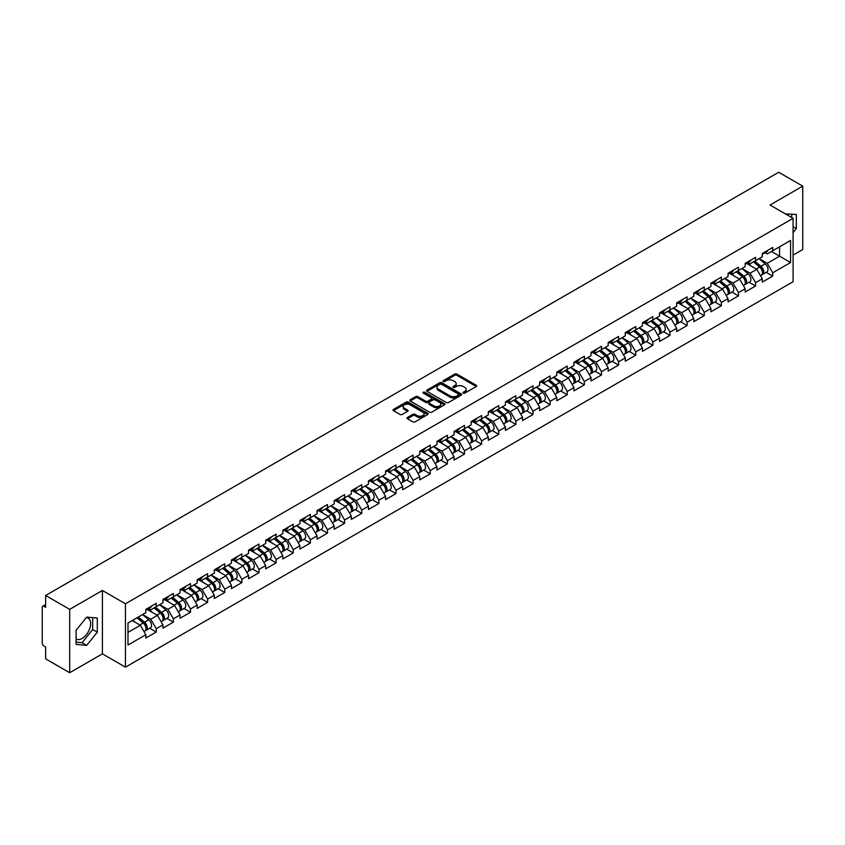 <?xml version="1.0" encoding="UTF-8"?>
<svg xmlns="http://www.w3.org/2000/svg" width="845" height="845" viewBox="0 0 845 845"><rect width="100%" height="100%" fill="white"/><g stroke="black" fill="none" stroke-linecap="round" stroke-linejoin="round"><path stroke-width="1.27" d="M463.313 393.115A1.067 0.613 0 0 0 464.824 393.115L476.263 386.503A1.521 0.877 0 0 0 476.717 385.88A1.521 0.877 0 0 0 476.263 385.257L456.87 374.06A1.521 0.877 0 0 0 454.716 374.06L443.266 380.672A1.067 0.613 0 0 0 444.776 381.539L446.255 380.683A4.88 2.82 0 0 1 453.152 380.683L454.768 381.623A4.88 2.82 0 0 1 456.205 383.609A4.88 2.82 0 0 1 454.768 385.595L453.29 386.45A1.067 0.613 0 0 0 454.8 387.327L456.279 386.471A4.88 2.82 0 0 1 463.176 386.471L464.792 387.401A4.88 2.82 0 0 1 466.218 389.397A4.88 2.82 0 0 1 464.792 391.383L463.313 392.238A1.067 0.613 0 0 0 463.313 393.115L463.313 392.238M76.113 639.095A12.105 6.992 120 0 0 82.102 638.45A12.105 6.992 120 0 0 90.003 627.782A12.105 6.992 120 0 0 88.155 618.086A12.105 6.992 120 0 0 86.37 617.537M785.523 213.965A12.105 6.992 -60 0 1 787.181 214.503A12.105 6.992 -60 0 1 788.469 215.665M407.417 417.483A1.521 0.877 0 0 0 406.973 418.106A1.521 0.877 0 0 0 407.417 418.729L412.856 421.866A1.521 0.877 0 0 0 415.011 421.866L427.728 414.525A1.521 0.877 0 0 0 428.172 413.902A1.521 0.877 0 0 0 427.728 413.279L408.336 402.083A1.521 0.877 0 0 0 406.181 402.083L393.464 409.424A1.521 0.877 0 0 0 393.02 410.047A1.521 0.877 0 0 0 393.464 410.67L400.034 414.462A1.521 0.877 0 0 0 402.188 414.462L407.628 411.325A1.521 0.877 0 0 0 408.082 410.702A1.521 0.877 0 0 0 407.628 410.078L404.375 408.198A4.077 2.355 0 0 1 403.181 406.529A4.077 2.355 0 0 1 405.695 404.354A4.077 2.355 0 0 1 410.142 404.871L422.901 412.244A4.077 2.355 0 0 1 424.095 413.902A4.077 2.355 0 0 1 421.581 416.078A4.077 2.355 0 0 1 417.145 415.571L415.011 414.335A1.521 0.877 0 0 0 412.856 414.335L407.417 417.483L407.417 418.729M102.403 590.475L69.691 609.361L45.651 595.482L778.71 172.253L802.75 186.143L770.038 205.029L793.085 218.337L125.461 603.784L102.403 590.475L102.403 653.85L125.461 667.159L125.461 603.784M446.371 402.516A1.521 0.877 0 0 0 448.526 402.516L461.233 395.175A1.521 0.877 0 0 0 461.687 394.562A1.521 0.877 0 0 0 461.233 393.939L441.84 382.743A1.521 0.877 0 0 0 439.685 382.743L426.968 390.084A1.521 0.877 0 0 0 426.524 390.696A1.521 0.877 0 0 0 426.968 391.32L446.371 402.516M423.683 393.337A1.067 0.613 0 0 1 424.76 393.495L444.459 404.861L431.763 412.191A1.521 0.877 0 0 1 429.609 412.191L410.216 400.995L410.216 399.748A1.521 0.877 0 0 0 409.772 400.372A1.521 0.877 0 0 0 410.216 400.995M410.216 399.748L415.655 396.611A1.521 0.877 0 0 1 417.81 396.611L425.679 401.153A1.521 0.877 0 0 0 427.834 401.153L431.446 399.072A1.521 0.877 0 0 0 431.89 398.449A1.521 0.877 0 0 0 431.446 397.826L423.26 393.094A1.067 0.613 0 0 1 424.76 392.228L444.481 403.604A1.521 0.877 0 0 1 444.924 404.227A1.521 0.877 0 0 1 444.481 404.85L444.481 403.604M125.461 667.159L793.085 281.712L793.085 218.337M149.734 628.257L156.251 632.018L156.251 628.722L150.759 619.216L142.636 614.526M156.251 632.018L145.815 638.038L145.815 634.743L127.986 645.041L127.986 622.987L145.815 612.688L145.815 609.393L156.251 603.372L156.251 606.668L162.948 602.802L162.948 599.506L173.373 593.486L173.373 596.781L180.069 592.915L180.069 589.62L190.495 583.599L190.495 586.895L197.191 583.029L197.191 579.733L207.616 573.713L207.616 577.008L214.313 573.142L214.313 569.847L224.749 563.826L224.749 567.122L231.445 563.256L231.445 559.96L241.871 553.94L241.871 557.235L248.567 553.369L248.567 550.074L258.992 544.053L258.992 547.349L265.689 543.483L265.689 540.187L276.114 534.167L276.114 537.462L282.811 533.596L282.811 530.301L293.247 524.28L293.247 527.576L299.943 523.71L299.943 520.414L310.368 514.394L310.368 517.689L317.065 513.823L317.065 510.528L327.49 504.507L327.49 507.803L334.187 503.937L334.187 500.641L344.612 494.621L344.612 497.916L351.309 494.05L351.309 490.755L361.745 484.734L361.745 488.03L368.441 484.164L368.441 480.868L378.866 474.848L378.866 478.143L385.563 474.277L385.563 470.982L395.988 464.961L395.988 468.257L402.685 464.391L402.685 461.095L413.11 455.075L413.11 458.37L419.807 454.504L419.807 451.209L430.242 445.188L430.242 448.484L436.939 444.618L436.939 441.322L447.364 435.302L447.364 438.597L454.061 434.731L454.061 431.436L464.486 425.415L464.486 428.711L471.183 424.845L471.183 421.549L481.608 415.529L481.608 418.824L488.304 414.958L488.304 411.663L498.74 405.642L498.74 408.938L505.437 405.072L505.437 401.776L515.862 395.756L515.862 399.051L522.559 395.185L522.559 391.89L532.984 385.869L532.984 389.165L539.68 385.299L539.68 382.003L550.106 375.983L550.106 379.278L556.802 375.412L556.802 372.117L567.238 366.096L567.238 369.392L573.935 365.526L573.935 362.23L584.36 356.21L584.36 359.505L591.056 355.639L591.056 352.344L601.482 346.323L601.482 349.619L608.178 345.753L608.178 342.457L618.603 336.437L618.603 339.732L625.3 335.866L625.3 332.571L635.736 326.55L635.736 329.846L642.432 325.98L642.432 322.684L652.858 316.664L652.858 319.959L659.554 316.093L659.554 312.798L669.979 306.777L669.979 310.073L676.676 306.207L676.676 302.911L687.101 296.891L687.101 300.186L693.798 296.32L693.798 293.025L704.234 287.004L704.234 290.3L710.93 286.434L710.93 283.138L721.355 277.118L721.355 280.413L728.052 276.547L728.052 273.252L738.477 267.231L738.477 270.527L745.174 266.661L745.174 263.365L755.599 257.345L755.599 260.64L762.296 256.774L762.296 253.479L772.731 247.458L772.731 250.754L790.561 240.455L790.561 262.51L772.731 272.808L767.239 263.302L759.116 258.612M766.214 272.343L772.731 276.104L772.731 272.808M772.731 276.104L762.296 282.124L762.296 278.829L755.599 282.695L750.117 273.188L741.994 268.499M749.092 282.23L755.599 285.99L755.599 282.695M755.599 285.99L745.174 292.011L745.174 288.715L738.477 292.581L732.985 283.075L724.862 278.385M731.971 292.116L738.477 295.877L738.477 292.581M738.477 295.877L728.052 301.897L728.052 298.602L721.355 302.468L715.863 292.962L707.74 288.272M714.838 302.003L721.355 305.763L721.355 302.468M721.355 305.763L710.93 311.784L710.93 308.488L704.234 312.354L698.741 302.848L690.618 298.158M697.716 311.889L704.234 315.65L704.234 312.354M704.234 315.65L693.798 321.67L693.798 318.375L687.101 322.241L681.619 312.734L673.497 308.045M680.595 321.776L687.101 325.536L687.101 322.241M687.101 325.536L676.676 331.557L676.676 328.261L669.979 332.127L664.497 322.621L656.364 317.931M663.473 331.662L669.979 335.423L669.979 332.127M669.979 335.423L659.554 341.443L659.554 338.148L652.858 342.014L647.365 332.507L639.242 327.818M646.34 341.549L652.858 345.309L652.858 342.014M652.858 345.309L642.432 351.33L642.432 348.034L635.736 351.9L630.243 342.394L622.121 337.704M629.219 351.435L635.736 355.196L635.736 351.9M635.736 355.196L625.3 361.216L625.3 357.921L618.603 361.787L613.121 352.28L604.999 347.591M612.097 361.322L618.603 365.082L618.603 361.787M618.603 365.082L608.178 371.103L608.178 367.807L601.482 371.673L596 362.167L587.866 357.477M594.975 371.208L601.482 374.969L601.482 371.673M601.482 374.969L591.056 380.989L591.056 377.694L584.36 381.56L578.867 372.053L570.745 367.364M577.843 381.095L584.36 384.855L584.36 381.56M584.36 384.855L573.935 390.876L573.935 387.58L567.238 391.446L561.745 381.94L553.623 377.25M560.721 390.981L567.238 394.742L567.238 391.446M567.238 394.742L556.802 400.762L556.802 397.467L550.106 401.333L544.624 391.826L536.501 387.137M543.599 400.868L550.106 404.628L550.106 401.333M550.106 404.628L539.68 410.649L539.68 407.353L532.984 411.219L527.502 401.713L519.369 397.023M526.477 410.754L532.984 414.515L532.984 411.219M532.984 414.515L522.559 420.535L522.559 417.24L515.862 421.106L510.369 411.599L502.247 406.91M509.345 420.641L515.862 424.401L515.862 421.106M515.862 424.401L505.437 430.422L505.437 427.126L498.74 430.992L493.248 421.486L485.125 416.796M492.223 430.527L498.74 434.288L498.74 430.992M498.74 434.288L488.304 440.308L488.304 437.013L481.608 440.879L476.126 431.372L468.003 426.683M475.101 440.414L481.608 444.174L481.608 440.879M481.608 444.174L471.183 450.195L471.183 446.899L464.486 450.765L459.004 441.259L450.871 436.569M457.979 450.3L464.486 454.061L464.486 450.765M464.486 454.061L454.061 460.081L454.061 456.786L447.364 460.652L441.872 451.145L433.749 446.456M440.847 460.187L447.364 463.947L447.364 460.652M447.364 463.947L436.939 469.968L436.939 466.672L430.242 470.538L424.75 461.032L416.627 456.342M423.725 470.073L430.242 473.834L430.242 470.538M430.242 473.834L419.807 479.854L419.807 476.559L413.11 480.425L407.628 470.918L399.505 466.229M406.603 479.96L413.11 483.72L413.11 480.425M413.11 483.72L402.685 489.741L402.685 486.445L395.988 490.311L390.506 480.805L382.373 476.115M389.482 489.846L395.988 493.607L395.988 490.311M395.988 493.607L385.563 499.627L385.563 496.332L378.866 500.198L373.374 490.691L365.251 486.002M372.349 499.733L378.866 503.493L378.866 500.198M378.866 503.493L368.441 509.514L368.441 506.218L361.745 510.084L356.252 500.578L348.129 495.888M355.227 509.619L361.745 513.38L361.745 510.084M361.745 513.38L351.309 519.4L351.309 516.105L344.612 519.971L339.13 510.464L331.008 505.775M338.106 519.506L344.612 523.266L344.612 519.971M344.612 523.266L334.187 529.287L334.187 525.991L327.49 529.857L322.008 520.351L313.875 515.661M320.984 529.392L327.49 533.153L327.49 529.857M327.49 533.153L317.065 539.173L317.065 535.878L310.368 539.744L304.876 530.237L296.753 525.548M303.851 539.279L310.368 543.039L310.368 539.744M310.368 543.039L299.943 549.06L299.943 545.764L293.247 549.63L287.754 540.124L279.632 535.434M286.73 549.165L293.247 552.926L293.247 549.63M293.247 552.926L282.811 558.946L282.811 555.651L276.114 559.517L270.632 550.01L262.51 545.321M269.608 559.052L276.114 562.812L276.114 559.517M276.114 562.812L265.689 568.833L265.689 565.537L258.992 569.403L253.511 559.897L245.388 555.207M252.486 568.938L258.992 572.699L258.992 569.403M258.992 572.699L248.567 578.719L248.567 575.424L241.871 579.29L236.378 569.784L228.256 565.094M235.354 578.825L241.871 582.585L241.871 579.29M241.871 582.585L231.445 588.606L231.445 585.31L224.749 589.176L219.256 579.67L211.134 574.98M218.232 588.712L224.749 592.472L224.749 589.176M224.749 592.472L214.313 598.492L214.313 595.197L207.616 599.063L202.135 589.556L194.012 584.867M201.11 598.598L207.616 602.358L207.616 599.063M207.616 602.358L197.191 608.379L197.191 605.083L190.495 608.949L185.013 599.443L176.89 594.753M183.988 608.485L190.495 612.245L190.495 608.949M190.495 612.245L180.069 618.265L180.069 614.97L173.373 618.836L167.88 609.329L159.758 604.64M166.856 618.371L173.373 622.131L173.373 618.836M173.373 622.131L162.948 628.152L162.948 624.856L156.251 628.722M148.635 608.611L150.759 609.837L156.251 606.668M150.759 619.216L157.455 615.35L147.21 609.435M162.948 624.856L157.455 615.35M165.757 598.725L167.88 599.95L173.373 596.781M167.88 609.329L174.577 605.464L164.331 599.549M180.069 614.97L174.577 605.464M182.89 588.838L185.013 590.063L190.495 586.895M185.013 599.443L191.709 595.577L181.464 589.662M197.191 605.083L191.709 595.577M200.011 578.952L202.135 580.177L207.616 577.008M202.135 589.556L208.831 585.691L198.586 579.776M214.313 595.197L208.831 585.691M217.133 569.065L219.256 570.29L224.749 567.122M219.256 579.67L225.953 575.804L215.707 569.889M231.445 585.31L225.953 575.804M234.255 559.179L236.378 560.404L241.871 557.235M236.378 569.784L243.075 565.918L232.829 560.003M248.567 575.424L243.075 565.918M251.387 549.292L253.511 550.518L258.992 547.349M253.511 559.897L260.207 556.031L249.962 550.116M265.689 565.537L260.207 556.031M268.509 539.406L270.632 540.631L276.114 537.462M270.632 550.01L277.329 546.145L267.083 540.23M282.811 555.651L277.329 546.145M285.631 529.519L287.754 530.745L293.247 527.576M287.754 540.124L294.451 536.258L284.205 530.343M299.943 545.764L294.451 536.258M302.753 519.633L304.876 520.858L310.368 517.689M304.876 530.237L311.573 526.372L301.327 520.457M317.065 535.878L311.573 526.372M319.885 509.746L322.008 510.971L327.49 507.803M322.008 520.351L328.705 516.485L318.459 510.57M334.187 525.991L328.705 516.485M337.007 499.86L339.13 501.085L344.612 497.916M339.13 510.464L345.827 506.599L335.581 500.684M351.309 516.105L345.827 506.599M354.129 489.973L356.252 491.198L361.745 488.03M356.252 500.578L362.949 496.712L352.703 490.797M368.441 506.218L362.949 496.712M371.251 480.087L373.374 481.312L378.866 478.143M373.374 490.691L380.07 486.826L369.825 480.911M385.563 496.332L380.07 486.826M388.383 470.2L390.506 471.425L395.988 468.257M390.506 480.805L397.203 476.939L386.957 471.024M402.685 486.445L397.203 476.939M405.505 460.314L407.628 461.539L413.11 458.37M407.628 470.918L414.325 467.053L404.079 461.138M419.807 476.559L414.325 467.053M422.627 450.427L424.75 451.652L430.242 448.484M424.75 461.032L431.446 457.166L421.201 451.251M436.939 466.672L431.446 457.166M439.749 440.541L441.872 441.766L447.364 438.597M441.872 451.145L448.568 447.28L438.323 441.365M454.061 456.786L448.568 447.28M456.881 430.654L459.004 431.879L464.486 428.711M459.004 441.259L465.69 437.393L455.455 431.478M471.183 446.899L465.69 437.393M474.003 420.768L476.126 421.993L481.608 418.824M476.126 431.372L482.822 427.507L472.577 421.592M488.304 437.013L482.822 427.507M491.125 410.881L493.248 412.106L498.74 408.938M493.248 421.486L499.944 417.62L489.699 411.705M505.437 427.126L499.944 417.62M508.246 400.995L510.369 402.22L515.862 399.051M510.369 411.599L517.066 407.734L506.82 401.819M522.559 417.24L517.066 407.734M525.379 391.108L527.502 392.333L532.984 389.165M527.502 401.713L534.188 397.847L523.953 391.932M539.68 407.353L534.188 397.847M542.501 381.222L544.624 382.447L550.106 379.278M544.624 391.826L551.32 387.961L541.075 382.046M556.802 397.467L551.32 387.961M559.622 371.335L561.745 372.56L567.238 369.392M561.745 381.94L568.442 378.074L558.196 372.159M573.935 387.58L568.442 378.074M576.744 361.449L578.867 362.674L584.36 359.505M578.867 372.053L585.564 368.188L575.318 362.273M591.056 377.694L585.564 368.188M593.877 351.562L596 352.787L601.482 349.619M596 362.167L602.686 358.301L592.451 352.386M608.178 367.807L602.686 358.301M610.998 341.676L613.121 342.901L618.603 339.732M613.121 352.28L619.818 348.415L609.572 342.5M625.3 357.921L619.818 348.415M628.12 331.789L630.243 333.014L635.736 329.846M630.243 342.394L636.94 338.528L626.694 332.613M642.432 348.034L636.94 338.528M645.242 321.903L647.365 323.128L652.858 319.959M647.365 332.507L654.062 328.642L643.816 322.727M659.554 338.148L654.062 328.642M662.374 312.016L664.497 313.241L669.979 310.073M664.497 322.621L671.183 318.755L660.938 312.84M676.676 328.261L671.183 318.755M679.496 302.13L681.619 303.355L687.101 300.186M681.619 312.734L688.316 308.869L678.07 302.954M693.798 318.375L688.316 308.869M696.618 292.243L698.741 293.468L704.234 290.3M698.741 302.848L705.438 298.982L695.192 293.067M710.93 308.488L705.438 298.982M713.74 282.357L715.863 283.582L721.355 280.413M715.863 292.962L722.559 289.096L712.314 283.181M728.052 298.602L722.559 289.096M730.872 272.47L732.985 273.695L738.477 270.527M732.985 283.075L739.681 279.209L729.436 273.294M745.174 288.715L739.681 279.209M747.994 262.584L750.117 263.809L755.599 260.64M750.117 273.188L756.814 269.323L746.568 263.408M762.296 278.829L756.814 269.323M765.116 252.697L767.239 253.922L772.731 250.754M767.239 263.302L779.586 256.172L779.586 246.793L790.561 240.455M771.464 251.483L790.561 262.51M793.085 255.095L802.75 249.518L802.75 186.143M69.691 609.361L69.691 672.747L45.651 658.857L45.651 647.006L43.898 645.992A2.324 1.341 -120 0 1 42.25 643.14L42.25 607.27A2.324 1.341 -120 0 1 42.736 606.203A2.324 1.341 -120 0 1 43.898 606.319L45.651 607.333L45.651 595.482M69.691 672.747L102.403 653.85M127.986 632.366L140.333 625.237L132.211 620.547M145.815 634.743L140.333 625.237M793.085 232.629L796.328 228.594L796.328 214.472L785.428 213.912M97.302 618.054L86.708 617.103L76.113 630.285L76.113 644.408L86.708 645.358L97.302 632.176L97.302 618.054M463.736 393.263L464.792 392.65A4.88 2.82 0 0 0 466.218 390.665L466.218 389.397M456.205 383.609L456.205 384.876A4.88 2.82 0 0 1 454.768 386.862L453.712 387.475M476.253 386.514L456.87 375.328A1.521 0.877 0 0 0 454.716 375.328L443.699 381.686M461.233 393.939L461.233 395.175L441.84 384.01A1.521 0.877 0 0 0 439.685 384.01L426.989 391.33L426.968 390.084M458.539 394.995A1.067 0.613 0 0 0 458.539 394.119L441.523 384.295A1.067 0.613 0 0 0 440.013 384.295L438.449 385.193A4.88 2.82 0 0 0 437.023 387.19A4.88 2.82 0 0 0 438.449 389.175L450.089 395.893A4.88 2.82 0 0 0 456.976 395.893L458.539 394.995L458.539 396.263A1.067 0.613 0 0 0 458.856 395.83L458.856 394.562M437.023 387.19L437.023 388.457A4.88 2.82 0 0 0 438.449 390.443L438.449 389.175M458.539 396.263L456.976 397.161A4.88 2.82 0 0 1 450.089 397.161L438.449 390.443M410.237 401.005L415.655 397.879L415.655 396.611M431.89 398.449L431.89 399.717A1.521 0.877 0 0 1 431.446 400.34L427.834 402.421A1.521 0.877 0 0 1 425.679 402.421L417.81 397.879A1.521 0.877 0 0 0 415.655 397.879M433.844 405.864A4.077 2.355 0 0 0 438.28 406.371A4.077 2.355 0 0 0 440.805 404.195A4.077 2.355 0 0 0 439.611 402.537L435.112 399.938A1.521 0.877 0 0 0 432.957 399.938L429.344 402.019A1.521 0.877 0 0 0 428.901 402.642A1.521 0.877 0 0 0 429.344 403.266L433.844 405.864L433.844 407.132A4.077 2.355 0 0 0 438.28 407.639A4.077 2.355 0 0 0 440.805 405.463L440.805 404.195M428.901 402.642L428.901 403.91A1.521 0.877 0 0 0 429.344 404.533L429.344 403.266M433.844 407.132L429.344 404.533M424.095 413.902L424.095 415.17A4.077 2.355 0 0 1 421.581 417.345A4.077 2.355 0 0 1 417.145 416.838L415.011 415.603A1.521 0.877 0 0 0 412.856 415.603L407.438 418.74M403.181 406.529L403.181 407.797A4.077 2.355 0 0 0 404.375 409.466L404.375 408.198M407.607 411.335L404.375 409.466M427.728 413.279L427.728 414.525L408.336 403.35A1.521 0.877 0 0 0 406.181 403.35L393.485 410.681M791.723 217.545L791.723 214.06M793.085 226.724L796.328 228.594M76.113 642.158L82.102 642.696L92.686 629.514L92.686 617.642M92.686 629.514L97.302 632.176M82.102 642.696L86.708 645.358M760.996 268.055L760.225 267.611M761.979 274.593A5.123 2.957 -120 0 0 762.718 274.361A5.123 2.957 -120 0 0 763.637 270.78A5.123 2.957 -120 0 0 760.975 266.312L754.796 261.105M762.718 274.361L766.943 271.921A5.123 2.957 -120 0 0 767.862 268.34A5.123 2.957 -120 0 0 765.2 263.872L759.021 258.665M753.603 261.792L760.648 267.738A3.105 1.796 60 0 1 762.327 271.562M760.468 275.66L761.398 275.121A5.123 2.957 -120 0 0 762.327 271.541A5.123 2.957 -120 0 0 759.655 267.073L753.476 261.865M751.691 266.365L747.529 262.848M763.669 252.687A5.123 2.957 60 0 1 762.718 254.081A5.123 2.957 60 0 1 762.296 254.25M767.904 250.247A5.123 2.957 60 0 1 766.943 251.641L762.718 254.081M743.864 277.942L743.104 277.498M744.846 284.48A5.123 2.957 -120 0 0 745.596 284.247A5.123 2.957 -120 0 0 746.515 280.667A5.123 2.957 -120 0 0 743.853 276.199L737.674 270.991M745.596 284.247L749.821 281.808A5.123 2.957 -120 0 0 750.74 278.227A5.123 2.957 -120 0 0 748.078 273.759L741.899 268.552M736.481 271.678L743.526 277.625A3.105 1.796 60 0 1 745.205 281.448M743.346 285.547L744.276 285.008A5.123 2.957 -120 0 0 745.195 281.427A5.123 2.957 -120 0 0 742.533 276.959L736.354 271.752M734.569 276.252L730.407 272.734M726.742 287.828L725.971 287.384M727.725 294.366A5.123 2.957 -120 0 0 728.474 294.134A5.123 2.957 -120 0 0 729.393 290.553A5.123 2.957 -120 0 0 726.721 286.085L720.542 280.878M728.474 294.134L732.699 291.694A5.123 2.957 -120 0 0 733.618 288.113A5.123 2.957 -120 0 0 730.946 283.645L724.767 278.438M719.359 281.565L726.404 287.511A3.105 1.796 60 0 1 728.084 291.335M726.225 295.433L727.154 294.894A5.123 2.957 -120 0 0 728.073 291.314A5.123 2.957 -120 0 0 725.411 286.846L719.232 281.638M717.447 286.138L713.275 282.621M709.62 297.715L708.849 297.271M710.603 304.253A5.123 2.957 -120 0 0 711.342 304.02A5.123 2.957 -120 0 0 712.272 300.44A5.123 2.957 -120 0 0 709.599 295.972L703.42 290.764M711.342 304.02L715.578 301.58A5.123 2.957 -120 0 0 716.497 298A5.123 2.957 -120 0 0 713.824 293.532L707.645 288.325M702.227 291.451L709.282 297.398A3.105 1.796 60 0 1 710.951 301.221M709.092 305.32L710.032 304.781A5.123 2.957 -120 0 0 710.951 301.2A5.123 2.957 -120 0 0 708.279 296.732L702.1 291.525M700.325 296.025L696.153 292.507M692.499 307.601L691.728 307.157M693.481 314.139A5.123 2.957 -120 0 0 694.22 313.907A5.123 2.957 -120 0 0 695.139 310.326A5.123 2.957 -120 0 0 692.477 305.858L686.298 300.651M694.22 313.907L698.445 311.467A5.123 2.957 -120 0 0 699.364 307.886A5.123 2.957 -120 0 0 696.702 303.418L690.523 298.211M685.105 301.338L692.15 307.284A3.105 1.796 60 0 1 693.829 311.108M691.97 315.206L692.9 314.667A5.123 2.957 -120 0 0 693.829 311.087A5.123 2.957 -120 0 0 691.157 306.619L684.978 301.411M683.193 305.911L679.031 302.394M675.366 317.488L674.606 317.044M676.349 324.026A5.123 2.957 -120 0 0 677.098 323.793A5.123 2.957 -120 0 0 678.017 320.213A5.123 2.957 -120 0 0 675.356 315.745L669.177 310.537M677.098 323.793L681.323 321.353A5.123 2.957 -120 0 0 682.242 317.773A5.123 2.957 -120 0 0 679.581 313.305L673.402 308.098M667.983 311.224L675.028 317.171A3.105 1.796 60 0 1 676.708 320.994M674.849 325.093L675.778 324.554A5.123 2.957 -120 0 0 676.697 320.973A5.123 2.957 -120 0 0 674.035 316.505L667.856 311.298M666.071 315.798L661.91 312.28M746.547 262.573A5.123 2.957 60 0 1 745.596 263.967A5.123 2.957 60 0 1 745.174 264.136M750.772 260.133A5.123 2.957 60 0 1 749.821 261.527L745.596 263.967M729.425 272.46A5.123 2.957 60 0 1 728.474 273.854A5.123 2.957 60 0 1 728.052 274.023M733.65 270.02A5.123 2.957 60 0 1 732.699 271.414L728.474 273.854M712.303 282.346A5.123 2.957 60 0 1 711.342 283.74A5.123 2.957 60 0 1 710.93 283.909M716.528 279.906A5.123 2.957 60 0 1 715.578 281.3L711.342 283.74M695.171 292.233A5.123 2.957 60 0 1 694.22 293.627A5.123 2.957 60 0 1 693.798 293.796M699.406 289.793A5.123 2.957 60 0 1 698.445 291.187L694.22 293.627M678.049 302.119A5.123 2.957 60 0 1 677.098 303.513A5.123 2.957 60 0 1 676.676 303.682M682.274 299.679A5.123 2.957 60 0 1 681.323 301.074L677.098 303.513M658.244 327.374L657.473 326.93M659.227 333.912A5.123 2.957 -120 0 0 659.977 333.68A5.123 2.957 -120 0 0 660.896 330.099A5.123 2.957 -120 0 0 658.223 325.631L652.044 320.424M659.977 333.68L664.202 331.24A5.123 2.957 -120 0 0 665.121 327.659A5.123 2.957 -120 0 0 662.448 323.191L656.269 317.984M650.861 321.111L657.906 327.057A3.105 1.796 60 0 1 659.586 330.881M657.727 334.979L658.656 334.44A5.123 2.957 -120 0 0 659.575 330.86A5.123 2.957 -120 0 0 656.914 326.392L650.735 321.184M648.949 325.684L644.777 322.167M660.927 312.006A5.123 2.957 60 0 1 659.977 313.4A5.123 2.957 60 0 1 659.554 313.569M665.152 309.566A5.123 2.957 60 0 1 664.202 310.96L659.977 313.4M641.123 337.261L640.352 336.817M642.105 343.799A5.123 2.957 -120 0 0 642.844 343.566A5.123 2.957 -120 0 0 643.774 339.986A5.123 2.957 -120 0 0 641.101 335.518L634.922 330.31M642.844 343.566L647.08 341.126A5.123 2.957 -120 0 0 647.999 337.546A5.123 2.957 -120 0 0 645.327 333.078L639.147 327.871M633.729 330.997L640.785 336.944A3.105 1.796 60 0 1 642.453 340.767M640.594 344.866L641.535 344.327A5.123 2.957 -120 0 0 642.453 340.746A5.123 2.957 -120 0 0 639.781 336.278L633.602 331.071M631.828 335.571L627.655 332.053M643.805 321.892A5.123 2.957 60 0 1 642.844 323.286A5.123 2.957 60 0 1 642.432 323.455M648.03 319.452A5.123 2.957 60 0 1 647.08 320.846L642.844 323.286M624.001 347.147L623.23 346.703M624.983 353.685A5.123 2.957 -120 0 0 625.722 353.453A5.123 2.957 -120 0 0 626.641 349.872A5.123 2.957 -120 0 0 623.98 345.404L617.801 340.197M625.722 353.453L629.947 351.013A5.123 2.957 -120 0 0 630.866 347.432A5.123 2.957 -120 0 0 628.205 342.964L622.026 337.757M616.607 340.884L623.652 346.83A3.105 1.796 60 0 1 625.332 350.654M623.473 354.752L624.402 354.213A5.123 2.957 -120 0 0 625.332 350.633A5.123 2.957 -120 0 0 622.659 346.165L616.48 340.957M614.706 345.457L610.534 341.94M626.673 331.779A5.123 2.957 60 0 1 625.722 333.173A5.123 2.957 60 0 1 625.3 333.342M630.909 329.339A5.123 2.957 60 0 1 629.947 330.733L625.722 333.173M606.868 357.034L606.108 356.601M607.851 363.572A5.123 2.957 -120 0 0 608.601 363.339A5.123 2.957 -120 0 0 609.52 359.759A5.123 2.957 -120 0 0 606.858 355.301L600.679 350.083M608.601 363.339L612.826 360.899A5.123 2.957 -120 0 0 613.745 357.319A5.123 2.957 -120 0 0 611.083 352.861L604.904 347.644M599.485 350.77L606.53 356.717A3.105 1.796 60 0 1 608.21 360.54M606.351 364.639L607.28 364.1A5.123 2.957 -120 0 0 608.199 360.519A5.123 2.957 -120 0 0 605.538 356.062L599.359 350.844M597.573 355.344L593.412 351.826M609.551 341.665A5.123 2.957 60 0 1 608.601 343.059A5.123 2.957 60 0 1 608.178 343.228M613.776 339.225A5.123 2.957 60 0 1 612.826 340.62L608.601 343.059M589.747 366.931L588.976 366.487M590.729 373.458A5.123 2.957 -120 0 0 591.479 373.226A5.123 2.957 -120 0 0 592.398 369.645A5.123 2.957 -120 0 0 589.726 365.188L583.546 359.97M591.479 373.226L595.704 370.786A5.123 2.957 -120 0 0 596.623 367.205A5.123 2.957 -120 0 0 593.951 362.748L587.771 357.53M582.363 360.657L589.409 366.603A3.105 1.796 60 0 1 591.088 370.427M589.229 374.525L590.159 373.986A5.123 2.957 -120 0 0 591.077 370.406A5.123 2.957 -120 0 0 588.416 365.948L582.237 360.73M580.452 365.23L576.279 361.713M592.429 351.552A5.123 2.957 60 0 1 591.479 352.946A5.123 2.957 60 0 1 591.056 353.115M596.654 349.112A5.123 2.957 60 0 1 595.704 350.506L591.479 352.946M572.625 376.817L571.854 376.374M573.607 383.345A5.123 2.957 -120 0 0 574.346 383.112A5.123 2.957 -120 0 0 575.276 379.532A5.123 2.957 -120 0 0 572.604 375.074L566.425 369.856M574.346 383.112L578.582 380.672A5.123 2.957 -120 0 0 579.501 377.092A5.123 2.957 -120 0 0 576.829 372.634L570.65 367.417M565.231 370.543L572.287 376.49A3.105 1.796 60 0 1 573.956 380.313M572.097 384.412L573.037 383.873A5.123 2.957 -120 0 0 573.956 380.292A5.123 2.957 -120 0 0 571.283 375.835L565.104 370.617M563.33 375.117L559.158 371.599M575.308 361.438A5.123 2.957 60 0 1 574.346 362.832A5.123 2.957 60 0 1 573.935 363.001M579.533 358.998A5.123 2.957 60 0 1 578.582 360.392L574.346 362.832M555.503 386.704L554.732 386.26M556.485 393.231A5.123 2.957 -120 0 0 557.225 392.999A5.123 2.957 -120 0 0 558.144 389.418A5.123 2.957 -120 0 0 555.482 384.961L549.303 379.743M557.225 392.999L561.45 390.559A5.123 2.957 -120 0 0 562.369 386.978A5.123 2.957 -120 0 0 559.707 382.521L553.528 377.303M548.109 380.43L555.154 386.376A3.105 1.796 60 0 1 556.834 390.2M554.975 394.298L555.904 393.759A5.123 2.957 -120 0 0 556.834 390.179A5.123 2.957 -120 0 0 554.162 385.721L547.982 380.503M546.208 385.003L542.036 381.486M558.175 371.325A5.123 2.957 60 0 1 557.225 372.719A5.123 2.957 60 0 1 556.802 372.888M562.411 368.885A5.123 2.957 60 0 1 561.45 370.279L557.225 372.719M538.371 396.59L537.61 396.147M539.353 403.118A5.123 2.957 -120 0 0 540.103 402.885A5.123 2.957 -120 0 0 541.022 399.305A5.123 2.957 -120 0 0 538.36 394.847L532.181 389.629M540.103 402.885L544.328 400.445A5.123 2.957 -120 0 0 545.247 396.865A5.123 2.957 -120 0 0 542.585 392.407L536.406 387.19M530.987 390.316L538.033 396.263A3.105 1.796 60 0 1 539.712 400.086M537.853 404.185L538.783 403.646A5.123 2.957 -120 0 0 539.701 400.065A5.123 2.957 -120 0 0 537.04 395.608L530.861 390.39M529.076 394.89L524.914 391.372M541.053 381.211A5.123 2.957 60 0 1 540.103 382.605A5.123 2.957 60 0 1 539.68 382.774M545.279 378.771A5.123 2.957 60 0 1 544.328 380.166L540.103 382.605M521.249 406.477L520.478 406.033M522.231 413.004A5.123 2.957 -120 0 0 522.981 412.772A5.123 2.957 -120 0 0 523.9 409.191A5.123 2.957 -120 0 0 521.228 404.734L515.049 399.516M522.981 412.772L527.206 410.332A5.123 2.957 -120 0 0 528.125 406.751A5.123 2.957 -120 0 0 525.453 402.294L519.274 397.076M513.866 400.203L520.911 406.149A3.105 1.796 60 0 1 522.59 409.973M520.731 414.071L521.661 413.532A5.123 2.957 -120 0 0 522.58 409.952A5.123 2.957 -120 0 0 519.918 405.494L513.739 400.276M511.954 404.776L507.782 401.259M523.932 391.098A5.123 2.957 60 0 1 522.981 392.492A5.123 2.957 60 0 1 522.559 392.661M528.157 388.658A5.123 2.957 60 0 1 527.206 390.052L522.981 392.492M504.127 416.363L503.356 415.92M505.109 422.891A5.123 2.957 -120 0 0 505.849 422.658A5.123 2.957 -120 0 0 506.778 419.078A5.123 2.957 -120 0 0 504.106 414.62L497.927 409.402M505.849 422.658L510.084 420.218A5.123 2.957 -120 0 0 511.003 416.638A5.123 2.957 -120 0 0 508.331 412.18L502.152 406.963M496.733 410.089L503.789 416.036A3.105 1.796 60 0 1 505.458 419.859M503.599 423.958L504.539 423.419A5.123 2.957 -120 0 0 505.458 419.838A5.123 2.957 -120 0 0 502.786 415.381L496.606 410.163M494.832 414.663L490.66 411.145M506.81 400.984A5.123 2.957 60 0 1 505.849 402.378A5.123 2.957 60 0 1 505.437 402.547M511.035 398.544A5.123 2.957 60 0 1 510.084 399.938L505.849 402.378M487.005 426.25L486.234 425.806M487.987 432.777A5.123 2.957 -120 0 0 488.727 432.545A5.123 2.957 -120 0 0 489.646 428.964A5.123 2.957 -120 0 0 486.984 424.507L480.805 419.289M488.727 432.545L492.952 430.105A5.123 2.957 -120 0 0 493.871 426.524A5.123 2.957 -120 0 0 491.209 422.067L485.03 416.849M479.611 419.976L486.657 425.922A3.105 1.796 60 0 1 488.336 429.746M486.477 433.844L487.417 433.305A5.123 2.957 -120 0 0 488.336 429.725A5.123 2.957 -120 0 0 485.664 425.267L479.485 420.049M477.71 424.549L473.538 421.032M489.678 410.871A5.123 2.957 60 0 1 488.727 412.265A5.123 2.957 60 0 1 488.304 412.434M493.913 408.431A5.123 2.957 60 0 1 492.952 409.825L488.727 412.265M469.873 436.136L469.112 435.693M470.855 442.664A5.123 2.957 -120 0 0 471.605 442.431A5.123 2.957 -120 0 0 472.524 438.851A5.123 2.957 -120 0 0 469.862 434.393L463.683 429.175M471.605 442.431L475.83 439.991A5.123 2.957 -120 0 0 476.749 436.411A5.123 2.957 -120 0 0 474.087 431.953L467.908 426.736M462.49 429.862L469.535 435.809A3.105 1.796 60 0 1 471.214 439.632M469.355 443.731L470.285 443.192A5.123 2.957 -120 0 0 471.204 439.611A5.123 2.957 -120 0 0 468.542 435.154L462.363 429.936M460.578 434.436L456.416 430.918M472.556 420.757A5.123 2.957 60 0 1 471.605 422.151A5.123 2.957 60 0 1 471.183 422.32M476.781 418.317A5.123 2.957 60 0 1 475.83 419.712L471.605 422.151M452.751 446.023L451.98 445.579M453.733 452.55A5.123 2.957 -120 0 0 454.483 452.318A5.123 2.957 -120 0 0 455.402 448.737A5.123 2.957 -120 0 0 452.73 444.28L446.551 439.062M454.483 452.318L458.708 449.878A5.123 2.957 -120 0 0 459.627 446.297A5.123 2.957 -120 0 0 456.955 441.84L450.786 436.622M445.368 439.749L452.413 445.695A3.105 1.796 60 0 1 454.092 449.519M452.233 453.617L453.163 453.078A5.123 2.957 -120 0 0 454.082 449.498A5.123 2.957 -120 0 0 451.42 445.04L445.241 439.822M443.456 444.322L439.284 440.805M455.434 430.644A5.123 2.957 60 0 1 454.483 432.038A5.123 2.957 60 0 1 454.061 432.207M459.659 428.204A5.123 2.957 60 0 1 458.708 429.598L454.483 432.038M435.629 455.909L434.858 455.466M436.611 462.437A5.123 2.957 -120 0 0 437.351 462.204A5.123 2.957 -120 0 0 438.28 458.624A5.123 2.957 -120 0 0 435.608 454.166L429.429 448.948M437.351 462.204L441.586 459.764A5.123 2.957 -120 0 0 442.505 456.184A5.123 2.957 -120 0 0 439.833 451.726L433.654 446.509M428.235 449.635L435.291 455.582A3.105 1.796 60 0 1 436.96 459.405M435.101 463.504L436.041 462.965A5.123 2.957 -120 0 0 436.96 459.384A5.123 2.957 -120 0 0 434.288 454.927L428.109 449.709M426.334 454.219L422.162 450.702M438.312 440.53A5.123 2.957 60 0 1 437.351 441.924A5.123 2.957 60 0 1 436.939 442.093M442.537 438.09A5.123 2.957 60 0 1 441.586 439.484L437.351 441.924M418.507 465.796L417.736 465.352M419.49 472.323A5.123 2.957 -120 0 0 420.229 472.091A5.123 2.957 -120 0 0 421.148 468.51A5.123 2.957 -120 0 0 418.486 464.053L412.307 458.835M420.229 472.091L424.454 469.651A5.123 2.957 -120 0 0 425.384 466.07A5.123 2.957 -120 0 0 422.711 461.613L416.532 456.395M411.114 459.522L418.159 465.468A3.105 1.796 60 0 1 419.838 469.292M417.979 473.39L418.919 472.851A5.123 2.957 -120 0 0 419.838 469.271A5.123 2.957 -120 0 0 417.166 464.813L410.987 459.595M409.212 464.106L405.04 460.588M421.19 450.417A5.123 2.957 60 0 1 420.229 451.811A5.123 2.957 60 0 1 419.807 451.99M425.415 447.977A5.123 2.957 60 0 1 424.454 449.371L420.229 451.811M401.375 475.682L400.614 475.239M402.357 482.21A5.123 2.957 -120 0 0 403.107 481.977A5.123 2.957 -120 0 0 404.026 478.397A5.123 2.957 -120 0 0 401.364 473.939L395.185 468.721M403.107 481.977L407.332 479.537A5.123 2.957 -120 0 0 408.251 475.957A5.123 2.957 -120 0 0 405.589 471.499L399.41 466.282M393.992 469.408L401.037 475.355A3.105 1.796 60 0 1 402.716 479.178M400.857 483.277L401.787 482.738A5.123 2.957 -120 0 0 402.706 479.157A5.123 2.957 -120 0 0 400.044 474.7L393.865 469.482M392.08 473.992L387.918 470.475M404.058 460.303A5.123 2.957 60 0 1 403.107 461.697A5.123 2.957 60 0 1 402.685 461.877M408.283 457.863A5.123 2.957 60 0 1 407.332 459.257L403.107 461.697M384.253 485.569L383.482 485.125M385.236 492.096A5.123 2.957 -120 0 0 385.985 491.864A5.123 2.957 -120 0 0 386.904 488.283A5.123 2.957 -120 0 0 384.232 483.826L378.053 478.608M385.985 491.864L390.21 489.424A5.123 2.957 -120 0 0 391.129 485.843A5.123 2.957 -120 0 0 388.457 481.386L382.289 476.168M376.87 479.295L383.915 485.241A3.105 1.796 60 0 1 385.595 489.065M383.736 493.163L384.665 492.624A5.123 2.957 -120 0 0 385.584 489.044A5.123 2.957 -120 0 0 382.922 484.586L376.743 479.368M374.958 483.879L370.786 480.361M386.936 470.19A5.123 2.957 60 0 1 385.985 471.584A5.123 2.957 60 0 1 385.563 471.763M391.161 467.75A5.123 2.957 60 0 1 390.21 469.144L385.985 471.584M367.131 495.455L366.36 495.012M368.114 501.983A5.123 2.957 -120 0 0 368.853 501.75A5.123 2.957 -120 0 0 369.783 498.17A5.123 2.957 -120 0 0 367.11 493.712L360.931 488.494M368.853 501.75L373.089 499.31A5.123 2.957 -120 0 0 374.008 495.73A5.123 2.957 -120 0 0 371.335 491.272L365.156 486.055M359.738 489.181L366.793 495.128A3.105 1.796 60 0 1 368.462 498.951M366.603 503.05L367.543 502.511A5.123 2.957 -120 0 0 368.462 498.93A5.123 2.957 -120 0 0 365.79 494.473L359.611 489.255M357.836 493.765L353.664 490.248M369.814 480.076A5.123 2.957 60 0 1 368.853 481.47A5.123 2.957 60 0 1 368.441 481.65M374.039 477.636A5.123 2.957 60 0 1 373.089 479.03L368.853 481.47M350.01 505.342L349.238 504.898M350.992 511.869A5.123 2.957 -120 0 0 351.731 511.637A5.123 2.957 -120 0 0 352.65 508.056A5.123 2.957 -120 0 0 349.988 503.599L343.809 498.381M351.731 511.637L355.956 509.197A5.123 2.957 -120 0 0 356.886 505.616A5.123 2.957 -120 0 0 354.213 501.159L348.034 495.941M342.616 499.068L349.661 505.014A3.105 1.796 60 0 1 351.34 508.838M349.481 512.936L350.421 512.397A5.123 2.957 -120 0 0 351.34 508.817A5.123 2.957 -120 0 0 348.668 504.359L342.489 499.141M340.715 503.652L336.542 500.134M352.692 489.963A5.123 2.957 60 0 1 351.731 491.357A5.123 2.957 60 0 1 351.309 491.536M356.917 487.523A5.123 2.957 60 0 1 355.956 488.917L351.731 491.357M332.877 515.228L332.117 514.785M333.859 521.756A5.123 2.957 -120 0 0 334.609 521.523A5.123 2.957 -120 0 0 335.528 517.943A5.123 2.957 -120 0 0 332.867 513.485L326.688 508.267M334.609 521.523L338.834 519.083A5.123 2.957 -120 0 0 339.753 515.503A5.123 2.957 -120 0 0 337.092 511.045L330.913 505.828M325.494 508.954L332.539 514.901A3.105 1.796 60 0 1 334.219 518.724M332.36 522.823L333.289 522.284A5.123 2.957 -120 0 0 334.208 518.703A5.123 2.957 -120 0 0 331.546 514.246L325.367 509.028M323.582 513.538L319.421 510.021M335.56 499.849A5.123 2.957 60 0 1 334.609 501.243A5.123 2.957 60 0 1 334.187 501.423M339.785 497.409A5.123 2.957 60 0 1 338.834 498.803L334.609 501.243M315.755 525.115L314.984 524.671M316.738 531.642A5.123 2.957 -120 0 0 317.488 531.41A5.123 2.957 -120 0 0 318.407 527.829A5.123 2.957 -120 0 0 315.734 523.372L309.555 518.154M317.488 531.41L321.713 528.97A5.123 2.957 -120 0 0 322.632 525.389A5.123 2.957 -120 0 0 319.959 520.932L313.791 515.714M308.372 518.841L315.417 524.787A3.105 1.796 60 0 1 317.097 528.611M315.238 532.709L316.167 532.17A5.123 2.957 -120 0 0 317.086 528.59A5.123 2.957 -120 0 0 314.424 524.132L308.245 518.914M306.46 523.425L302.288 519.907M318.438 509.736A5.123 2.957 60 0 1 317.488 511.13A5.123 2.957 60 0 1 317.065 511.309M322.663 507.296A5.123 2.957 60 0 1 321.713 508.69L317.488 511.13M298.634 535.001L297.862 534.558M299.616 541.529A5.123 2.957 -120 0 0 300.366 541.296A5.123 2.957 -120 0 0 301.285 537.716A5.123 2.957 -120 0 0 298.612 533.258L292.433 528.04M300.366 541.296L304.591 538.856A5.123 2.957 -120 0 0 305.51 535.276A5.123 2.957 -120 0 0 302.837 530.818L296.658 525.601M291.25 528.727L298.296 534.674A3.105 1.796 60 0 1 299.964 538.508M298.105 542.596L299.046 542.057A5.123 2.957 -120 0 0 299.964 538.476A5.123 2.957 -120 0 0 297.292 534.019L291.113 528.801M289.339 533.311L285.166 529.794M301.316 519.622A5.123 2.957 60 0 1 300.366 521.016A5.123 2.957 60 0 1 299.943 521.196M305.541 517.182A5.123 2.957 60 0 1 304.591 518.576L300.366 521.016M281.512 544.888L280.741 544.444M282.494 551.415A5.123 2.957 -120 0 0 283.233 551.183A5.123 2.957 -120 0 0 284.152 547.602A5.123 2.957 -120 0 0 281.491 543.145L275.312 537.927M283.233 551.183L287.458 548.743A5.123 2.957 -120 0 0 288.388 545.162A5.123 2.957 -120 0 0 285.716 540.705L279.537 535.487M274.118 538.614L281.163 544.56A3.105 1.796 60 0 1 282.843 548.394M280.984 552.482L281.924 551.943A5.123 2.957 -120 0 0 282.843 548.363A5.123 2.957 -120 0 0 280.17 543.905L273.991 538.688M272.217 543.198L268.045 539.68M284.195 529.509A5.123 2.957 60 0 1 283.233 530.903A5.123 2.957 60 0 1 282.811 531.082M288.42 527.069A5.123 2.957 60 0 1 287.458 528.463L283.233 530.903M264.379 554.774L263.619 554.331M265.362 561.302A5.123 2.957 -120 0 0 266.112 561.069A5.123 2.957 -120 0 0 267.031 557.489A5.123 2.957 -120 0 0 264.369 553.031L258.19 547.813M266.112 561.069L270.337 558.629A5.123 2.957 -120 0 0 271.256 555.049A5.123 2.957 -120 0 0 268.594 550.591L262.415 545.374M256.996 548.5L264.041 554.447A3.105 1.796 60 0 1 265.721 558.281M263.862 562.369L264.791 561.83A5.123 2.957 -120 0 0 265.71 558.249A5.123 2.957 -120 0 0 263.048 553.792L256.869 548.574M255.084 553.084L250.923 549.567M267.062 539.395A5.123 2.957 60 0 1 266.112 540.789A5.123 2.957 60 0 1 265.689 540.969M271.287 536.955A5.123 2.957 60 0 1 270.337 538.349L266.112 540.789M247.258 564.661L246.497 564.217M248.24 571.188A5.123 2.957 -120 0 0 248.99 570.956A5.123 2.957 -120 0 0 249.909 567.375A5.123 2.957 -120 0 0 247.236 562.918L241.057 557.7M248.99 570.956L253.215 568.516A5.123 2.957 -120 0 0 254.134 564.935A5.123 2.957 -120 0 0 251.461 560.478L245.293 555.26M239.874 558.387L246.92 564.333A3.105 1.796 60 0 1 248.599 568.167M246.74 572.255L247.669 571.716A5.123 2.957 -120 0 0 248.588 568.136A5.123 2.957 -120 0 0 245.927 563.678L239.748 558.461M237.963 562.971L233.79 559.453M249.94 549.282A5.123 2.957 60 0 1 248.99 550.676A5.123 2.957 60 0 1 248.567 550.855M254.165 546.842A5.123 2.957 60 0 1 253.215 548.236L248.99 550.676M230.136 574.547L229.365 574.104M231.118 581.075A5.123 2.957 -120 0 0 231.868 580.842A5.123 2.957 -120 0 0 232.787 577.262A5.123 2.957 -120 0 0 230.115 572.804L223.936 567.587M231.868 580.842L236.093 578.403A5.123 2.957 -120 0 0 237.012 574.822A5.123 2.957 -120 0 0 234.34 570.364L228.161 565.147M222.753 568.273L229.798 574.22A3.105 1.796 60 0 1 231.467 578.054M229.608 582.142L230.548 581.603A5.123 2.957 -120 0 0 231.467 578.022A5.123 2.957 -120 0 0 228.794 573.565L222.615 568.347M220.841 572.857L216.669 569.34M232.819 559.168A5.123 2.957 60 0 1 231.868 560.562A5.123 2.957 60 0 1 231.445 560.742M237.044 556.728A5.123 2.957 60 0 1 236.093 558.122L231.868 560.562M213.014 584.434L212.243 583.99M213.996 590.961A5.123 2.957 -120 0 0 214.736 590.729A5.123 2.957 -120 0 0 215.655 587.148A5.123 2.957 -120 0 0 212.993 582.691L206.814 577.473M214.736 590.729L218.961 588.289A5.123 2.957 -120 0 0 219.89 584.708A5.123 2.957 -120 0 0 217.218 580.251L211.039 575.033M205.62 578.17L212.665 584.106A3.105 1.796 60 0 1 214.345 587.94M212.486 592.028L213.426 591.489A5.123 2.957 -120 0 0 214.345 587.909A5.123 2.957 -120 0 0 211.672 583.451L205.493 578.234M203.719 582.744L199.547 579.226M215.697 569.055A5.123 2.957 60 0 1 214.736 570.449A5.123 2.957 60 0 1 214.313 570.628M219.922 566.615A5.123 2.957 60 0 1 218.961 568.009L214.736 570.449M195.892 594.32L195.121 593.877M196.874 600.848A5.123 2.957 -120 0 0 197.614 600.615A5.123 2.957 -120 0 0 198.533 597.035A5.123 2.957 -120 0 0 195.871 592.577L189.692 587.36M197.614 600.615L201.839 598.176A5.123 2.957 -120 0 0 202.758 594.595A5.123 2.957 -120 0 0 200.096 590.137L193.917 584.92M188.498 588.057L195.544 593.993A3.105 1.796 60 0 1 197.223 597.827M195.364 601.915L196.293 601.376A5.123 2.957 -120 0 0 197.212 597.795A5.123 2.957 -120 0 0 194.551 593.338L188.372 588.12M186.587 592.63L182.425 589.113M198.564 578.941A5.123 2.957 60 0 1 197.614 580.335A5.123 2.957 60 0 1 197.191 580.515M202.789 576.501A5.123 2.957 60 0 1 201.839 577.895L197.614 580.335M178.76 604.207L177.999 603.763M179.742 610.734A5.123 2.957 -120 0 0 180.492 610.502A5.123 2.957 -120 0 0 181.411 606.921A5.123 2.957 -120 0 0 178.739 602.464L172.56 597.246M180.492 610.502L184.717 608.062A5.123 2.957 -120 0 0 185.636 604.481A5.123 2.957 -120 0 0 182.964 600.024L176.795 594.806M171.377 597.943L178.422 603.879A3.105 1.796 60 0 1 180.101 607.713M178.242 611.801L179.172 611.262A5.123 2.957 -120 0 0 180.091 607.682A5.123 2.957 -120 0 0 177.429 603.224L171.25 598.017M169.465 602.517L165.293 598.999M181.443 588.828A5.123 2.957 60 0 1 180.492 590.222A5.123 2.957 60 0 1 180.069 590.401M185.668 586.388A5.123 2.957 60 0 1 184.717 587.782L180.492 590.222M161.638 614.093L160.867 613.65M162.62 620.621A5.123 2.957 -120 0 0 163.37 620.388A5.123 2.957 -120 0 0 164.289 616.818A5.123 2.957 -120 0 0 161.617 612.35L155.438 607.143M163.37 620.388L167.595 617.948A5.123 2.957 -120 0 0 168.514 614.378A5.123 2.957 -120 0 0 165.842 609.91L159.663 604.703M154.255 607.83L161.3 613.766A3.105 1.796 60 0 1 162.969 617.6M161.11 621.688L162.05 621.149A5.123 2.957 -120 0 0 162.969 617.579A5.123 2.957 -120 0 0 160.296 613.111L154.117 607.904M152.343 612.403L148.171 608.886M164.321 598.714A5.123 2.957 60 0 1 163.37 600.108A5.123 2.957 60 0 1 162.948 600.288M168.546 596.274A5.123 2.957 60 0 1 167.595 597.668L163.37 600.108M144.516 623.98L143.745 623.536M145.498 630.507A5.123 2.957 -120 0 0 146.238 630.275A5.123 2.957 -120 0 0 147.157 626.705A5.123 2.957 -120 0 0 144.495 622.237L138.316 617.03M146.238 630.275L150.463 627.835A5.123 2.957 -120 0 0 151.392 624.265A5.123 2.957 -120 0 0 148.72 619.797L142.541 614.59M137.122 617.716L144.168 623.652A3.105 1.796 60 0 1 145.847 627.486M143.988 631.574L144.928 631.035A5.123 2.957 -120 0 0 145.847 627.465A5.123 2.957 -120 0 0 143.175 622.997L136.996 617.79M135.221 622.29L132.771 620.23M147.199 608.601A5.123 2.957 60 0 1 146.238 609.995A5.123 2.957 60 0 1 145.815 610.174M151.424 606.161A5.123 2.957 60 0 1 150.463 607.555L146.238 609.995M45.651 605.305L43.898 606.319M464.792 392.65L464.792 391.383M453.29 387.327L453.29 386.45M454.768 386.862L454.768 385.595M443.266 381.539L443.266 380.672M454.716 375.328L454.716 374.06M456.87 375.328L456.87 374.06M476.263 386.503L476.263 385.257M439.685 384.01L439.685 382.743M441.84 384.01L441.84 382.743M450.089 397.161L450.089 395.893M456.976 397.161L456.976 395.893M417.81 397.879L417.81 396.611M425.679 402.421L425.679 401.153M427.834 402.421L427.834 401.153M431.446 400.34L431.446 399.072M424.76 393.495L424.76 392.228M412.856 415.603L412.856 414.335M415.011 415.603L415.011 414.335M417.145 416.838L417.145 415.571M407.628 411.325L407.628 410.078M393.464 410.67L393.464 409.424M406.181 403.35L406.181 402.083M408.336 403.35L408.336 402.083M760.975 266.312L765.2 263.872M756.286 269.016L759.655 267.073M743.853 276.199L748.078 273.759M739.164 278.903L742.533 276.959M726.721 286.085L730.946 283.645M722.042 288.789L725.411 286.846M709.599 295.972L713.824 293.532M704.92 298.676L708.279 296.732M692.477 305.858L696.702 303.418M687.788 308.562L691.157 306.619M675.356 315.745L679.581 313.305M670.666 318.449L674.035 316.505M658.223 325.631L662.448 323.191M653.544 328.335L656.914 326.392M641.101 335.518L645.327 333.078M636.422 338.222L639.781 336.278M623.98 345.404L628.205 342.964M619.29 348.108L622.659 346.165M606.858 355.301L611.083 352.861M602.168 357.995L605.538 356.062M589.726 365.188L593.951 362.748M585.046 367.881L588.416 365.948M572.604 375.074L576.829 372.634M567.924 377.768L571.283 375.835M555.482 384.961L559.707 382.521M550.792 387.665L554.162 385.721M538.36 394.847L542.585 392.407M533.67 397.551L537.04 395.608M521.228 404.734L525.453 402.294M516.548 407.438L519.918 405.494M504.106 414.62L508.331 412.18M499.427 417.324L502.786 415.381M486.984 424.507L491.209 422.067M482.294 427.211L485.664 425.267M469.862 434.393L474.087 431.953M465.172 437.097L468.542 435.154M452.73 444.28L456.955 441.84M448.051 446.984L451.42 445.04M435.608 454.166L439.833 451.726M430.929 456.87L434.288 454.927M418.486 464.053L422.711 461.613M413.807 466.757L417.166 464.813M401.364 473.939L405.589 471.499M396.675 476.643L400.044 474.7M384.232 483.826L388.457 481.386M379.553 486.53L382.922 484.586M367.11 493.712L371.335 491.272M362.431 496.416L365.79 494.473M349.988 503.599L354.213 501.159M345.309 506.303L348.668 504.359M332.867 513.485L337.092 511.045M328.177 516.189L331.546 514.246M315.734 523.372L319.959 520.932M311.055 526.076L314.424 524.132M298.612 533.258L302.837 530.818M293.933 535.962L297.292 534.019M281.491 543.145L285.716 540.705M276.811 545.849L280.17 543.905M264.369 553.031L268.594 550.591M259.679 555.735L263.048 553.792M247.236 562.918L251.461 560.478M242.557 565.622L245.927 563.678M230.115 572.804L234.34 570.364M225.435 575.508L228.794 573.565M212.993 582.691L217.218 580.251M208.314 585.395L211.672 583.451M195.871 592.577L200.096 590.137M191.181 595.281L194.551 593.338M178.739 602.464L182.964 600.024M174.059 605.168L177.429 603.224M161.617 612.35L165.842 609.91M156.938 615.054L160.296 613.111M144.495 622.237L148.72 619.797M139.816 624.941L143.175 622.997M45.651 604.524L42.736 606.203"/></g></svg>
